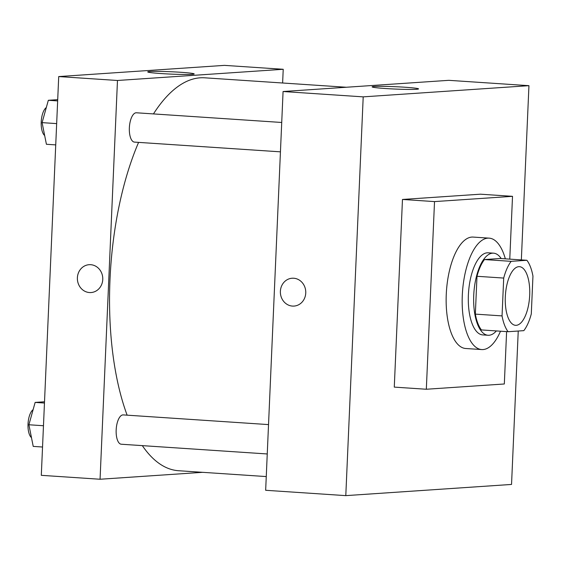 <?xml version="1.0" encoding="UTF-8"?>
<svg xmlns="http://www.w3.org/2000/svg" width="561" height="561" viewBox="0 0 561 561"><rect width="100%" height="100%" fill="white"/><g stroke="black" fill="none" stroke-linecap="round" stroke-linejoin="round"><path stroke-width="0.84" d="M529.689 295.17A29.389 12.125 -86.2 0 1 515.545 325.317A29.389 12.125 -86.2 0 1 505.405 295.184A29.389 12.125 -86.2 0 1 519.458 266.671A29.389 12.125 -86.2 0 1 529.689 295.17M526.898 260.276L511.176 261.342A40.034 16.521 -86.2 0 0 503.701 278.067L502.046 315.899A40.034 16.521 -86.2 0 0 508.105 331.712L523.827 330.646A40.034 16.521 -86.2 0 0 531.295 313.922L532.95 276.089A40.034 16.521 -86.2 0 0 526.898 260.276L500.188 258.495L484.466 259.561L511.176 261.342M484.466 259.561A40.034 16.521 -86.2 0 0 476.99 276.285L475.342 314.118A40.034 16.521 -86.2 0 0 481.394 329.931L508.105 331.712M501.204 258.565A41.142 16.977 93.8 0 0 493.526 253.165A41.142 16.977 93.8 0 0 473.856 293.087A41.142 16.977 93.8 0 0 488.056 335.261A41.142 16.977 93.8 0 0 488.996 335.261A41.142 16.977 93.8 0 0 496.38 330.927M488.056 335.261L482.712 334.91A41.142 16.977 -86.2 0 1 468.512 292.73A41.142 16.977 -86.2 0 1 488.182 252.808L493.526 253.165M475.342 314.118L502.046 315.899M476.99 276.285L503.701 278.067M500.51 331.207A55.834 23.036 -86.2 0 1 481.731 349.566A55.834 23.036 -86.2 0 1 462.46 292.323A55.834 23.036 -86.2 0 1 489.164 238.145A55.834 23.036 -86.2 0 1 505.335 258.838M481.731 349.566L465.707 348.5A55.834 23.036 -86.2 0 1 446.437 291.257A55.834 23.036 -86.2 0 1 473.133 237.079L489.164 238.145M506.611 331.614L504.325 383.983L426.325 389.25L434.523 201.595L512.516 196.329L509.774 259.133M426.325 389.25L394.278 387.111L402.468 199.457L480.468 194.19L512.516 196.329M402.468 199.457L434.523 201.595M345.793 495.629L511.541 484.438L518.238 331.025L511.541 484.438L345.793 495.629L363.205 96.864L528.946 85.672L521.344 259.904L528.946 85.672L363.205 96.864L345.793 495.629L265.662 490.286L283.074 91.52L363.205 96.864M528.946 85.672L448.821 80.328L283.074 91.52M385.688 88.533A23.246 1.178 -177.5 0 1 372.104 86.871A23.246 1.178 -177.5 0 1 395.379 86.71A23.246 1.178 -177.5 0 1 418.555 88.897A23.246 1.178 -177.5 0 1 385.688 88.533M293.676 278.228A13.962 12.693 86.1 0 1 305.766 292.148A13.962 12.693 86.1 0 1 294.006 306.082A13.962 12.693 86.1 0 1 280.402 293.01A13.962 12.693 86.1 0 1 292.127 278.228A13.962 12.693 86.1 0 1 293.676 278.228M292.127 278.228A13.962 12.693 -93.9 0 0 280.402 293.01A13.962 12.693 -93.9 0 0 294.006 306.082M266.265 476.57L178.545 470.721A196.89 81.233 -86.2 0 1 142.326 445.63M127.123 415.168A196.89 81.233 -86.2 0 1 138.595 142.382M153.455 113.918A196.89 81.233 -86.2 0 1 204.744 77.811L346.305 87.25M267.246 453.961L121.281 444.228A14.691 6.059 -86.2 0 1 116.211 429.165A14.691 6.059 -86.2 0 1 123.238 414.909L268.53 424.6M280.444 151.842L134.472 142.108A14.691 6.059 -86.2 0 1 129.402 127.045A14.691 6.059 -86.2 0 1 136.428 112.782L281.72 122.473M202.577 472.32L100.061 479.248L41.304 475.328L58.716 76.562L117.473 80.482L100.061 479.248M282.625 83.007L283.221 69.284L117.473 80.482M283.221 69.284L224.456 65.371L58.716 76.562M180.607 72.271A23.246 1.178 -177.5 0 1 194.19 73.94A23.246 1.178 -177.5 0 1 170.916 74.101A23.246 1.178 -177.5 0 1 147.739 71.913A23.246 1.178 -177.5 0 1 180.607 72.271M102.761 279.462A13.962 12.693 86.1 0 1 91.015 292.547A13.962 12.693 86.1 0 1 77.404 279.476A13.962 12.693 86.1 0 1 89.129 264.694A13.962 12.693 86.1 0 1 102.761 279.462M89.136 264.694A13.962 12.693 -93.9 0 0 77.411 279.476A13.962 12.693 -93.9 0 0 91.015 292.547M57.706 99.655L48.33 100.293L42.096 122.635L46.409 144.275L55.728 144.892M42.096 122.635L56.661 123.609M48.33 100.293L57.65 100.91M44.663 135.524A14.691 6.059 -86.2 0 1 41.241 121.449A14.691 6.059 -86.2 0 1 46.311 107.544M44.515 401.781L35.14 402.412L28.906 424.761L33.218 446.395L42.538 447.019M28.906 424.761L43.47 425.736M35.14 402.412L44.459 403.036M31.472 437.643A14.691 6.059 -86.2 0 1 28.05 423.569A14.691 6.059 -86.2 0 1 33.12 409.663"/></g></svg>
